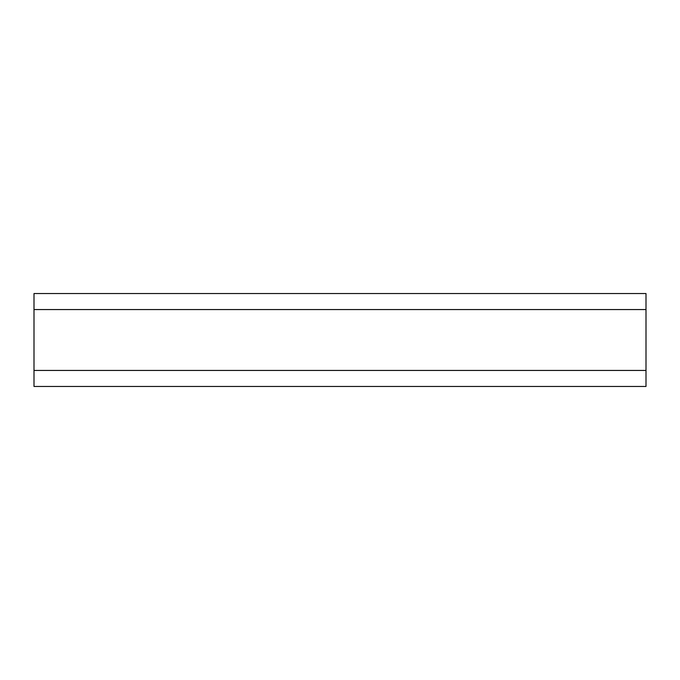 <?xml version="1.0" encoding="UTF-8"?>
<svg xmlns="http://www.w3.org/2000/svg" width="680" height="680" viewBox="0 0 680 680"><rect width="100%" height="100%" fill="white"/><g stroke="black" fill="none" stroke-linecap="round" stroke-linejoin="round"><path stroke-width="1.02" d="M34 370.438L646 370.438L646 386.461L34 386.461L34 293.539L646 293.539L646 309.561L34 309.561M646 370.438L646 309.561"/></g></svg>
